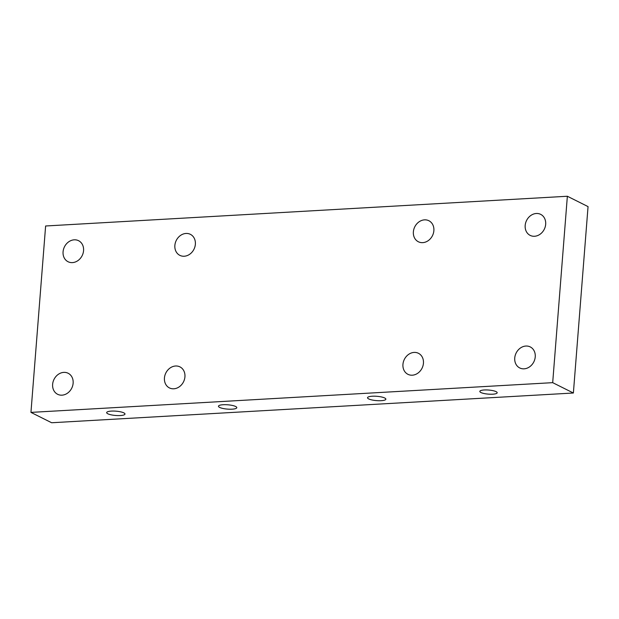 <?xml version="1.0" encoding="UTF-8"?>
<svg xmlns="http://www.w3.org/2000/svg" width="619" height="619" viewBox="0 0 619 619"><rect width="100%" height="100%" fill="white"/><g stroke="black" fill="none" stroke-linecap="round" stroke-linejoin="round"><path stroke-width="0.93" d="M368.684 398.915A9.192 2.159 4.5 0 1 367.539 397.731A9.192 2.159 4.5 0 1 376.87 396.299A9.192 2.159 4.5 0 1 385.861 399.178A9.192 2.159 4.5 0 1 378.913 400.725A9.192 2.159 4.5 0 1 368.684 398.915M219.621 407.41A9.192 2.159 4.5 0 1 218.468 406.226A9.192 2.159 4.5 0 1 227.8 404.795A9.192 2.159 4.5 0 1 236.791 407.673A9.192 2.159 4.5 0 1 229.842 409.221A9.192 2.159 4.5 0 1 219.621 407.41M480.909 392.516A8.705 2.05 4.5 0 1 479.818 391.401A8.705 2.05 4.5 0 1 488.662 390.04A8.705 2.05 4.5 0 1 497.181 392.763A8.705 2.05 4.5 0 1 490.596 394.233A8.705 2.05 4.5 0 1 480.909 392.516M107.814 413.778A9.192 2.159 4.5 0 1 106.669 412.602A9.192 2.159 4.5 0 1 116.001 411.171A9.192 2.159 4.5 0 1 124.992 414.041A9.192 2.159 4.5 0 1 118.043 415.589A9.192 2.159 4.5 0 1 107.814 413.778M195.364 244.257A11.753 9.889 116.6 0 1 179.858 255.361A11.753 9.889 116.6 0 1 176.276 240.42A11.753 9.889 116.6 0 1 190.373 234.33A11.753 9.889 116.6 0 1 195.364 244.257M423.442 363.221A11.753 9.889 116.6 0 1 407.929 374.317A11.753 9.889 116.6 0 1 404.354 359.384A11.753 9.889 116.6 0 1 418.452 353.294A11.753 9.889 116.6 0 1 423.442 363.221M184.934 376.816A11.753 9.889 116.6 0 1 169.42 387.912A11.753 9.889 116.6 0 1 165.846 372.978A11.753 9.889 116.6 0 1 179.943 366.881A11.753 9.889 116.6 0 1 184.934 376.816M433.873 230.663A11.753 9.889 116.6 0 1 418.367 241.766A11.753 9.889 116.6 0 1 414.784 226.825A11.753 9.889 116.6 0 1 428.882 220.735A11.753 9.889 116.6 0 1 433.873 230.663M83.565 250.633A11.753 9.889 116.6 0 1 68.051 261.729A11.753 9.889 116.6 0 1 64.477 246.795A11.753 9.889 116.6 0 1 78.574 240.698A11.753 9.889 116.6 0 1 83.565 250.633M535.242 356.846A11.753 9.889 116.6 0 1 519.736 367.949A11.753 9.889 116.6 0 1 516.153 353.008A11.753 9.889 116.6 0 1 530.251 346.919A11.753 9.889 116.6 0 1 535.242 356.846M73.135 383.184A11.753 9.889 116.6 0 1 57.621 394.288A11.753 9.889 116.6 0 1 54.039 379.346A11.753 9.889 116.6 0 1 68.144 373.257A11.753 9.889 116.6 0 1 73.135 383.184M545.672 224.295A11.753 9.889 116.6 0 1 530.166 235.39A11.753 9.889 116.6 0 1 526.583 220.457A11.753 9.889 116.6 0 1 540.689 214.367A11.753 9.889 116.6 0 1 545.672 224.295M552.69 382.658L567.36 196.254L588.05 206.607L573.38 393.011L51.64 422.746L30.95 412.393L552.69 382.658L573.38 393.011M567.36 196.254L45.62 225.989L30.95 412.393"/></g></svg>
